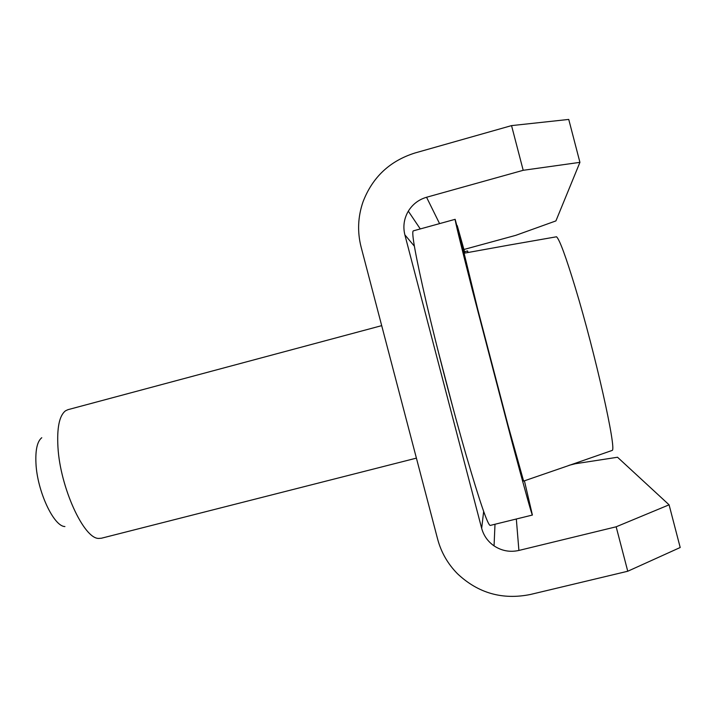 <?xml version="1.0" encoding="UTF-8"?>
<svg xmlns="http://www.w3.org/2000/svg" width="716" height="716" viewBox="0 0 716 716"><rect width="100%" height="100%" fill="white"/><g stroke="black" fill="none" stroke-linecap="round" stroke-linejoin="round"><path stroke-width="1.07" d="M579.924 162.353L568.746 119.429L511.546 125.613L523.199 170.301L579.924 162.353L555.92 220.904L515.771 235.34L463.941 249.481M680.2 547.507L669.084 504.816L616.163 526.797L627.753 571.243L680.2 547.507M569.032 465.31L575.36 463.735L617.523 457.247L669.084 504.816M523.199 170.301L426.557 197.258C418.726 199.567 412.64 204.212 408.317 211.166C403.994 218.649 402.848 226.542 404.871 234.866L481.671 528.354C483.685 535.64 487.811 541.484 494.058 545.878C501.71 550.899 509.989 552.421 518.903 550.443L616.163 526.797M627.753 571.243L530.422 594.477C502.516 600.115 478.216 593.224 457.524 573.784C447.822 563.948 441.199 552.412 437.646 539.184L361.079 246.948C357.239 231.805 357.884 216.787 363.003 201.894C372.445 177.237 389.772 160.939 414.985 152.982L511.546 125.613M437.673 349.238L453.595 410.205M41.77 437.718C37.259 441.333 35.326 449.899 35.961 463.431C37.205 491.176 53.745 526.52 64.923 526.546M381.7 325.646L67.913 409.686L65.496 410.823C59.374 415.549 56.859 427.667 57.951 447.16C60.144 487.372 83.862 539.005 98.772 538.414L101.421 538.226L416.417 458.124M524.416 480.812L532.4 515.046L490.2 525.437C487.712 525.016 479.693 501.576 466.125 455.116C453.04 409.794 437.064 348.576 426.396 302.904C415.62 256.14 411.244 232.136 413.266 230.874L455.152 219.32L464.165 253.195M532.4 515.046C531.648 514.195 524.98 490.317 512.405 443.392L472.479 290.517C460.603 243.834 454.83 220.098 455.152 219.32M566.204 466.42L612.216 450.409C616.771 449.639 595.443 354.026 575.387 287.948C565.864 256.605 559.581 239.547 556.529 236.781L508.414 245.194M523.62 481.089L508.038 425.304L477.769 309.419L464.093 253.213M464.433 253.151L457.238 225.63L464.926 253.061M468.067 252.497L467.593 250.922L464.559 251.746M467.888 252.524L467.593 250.922M518.903 550.443L516.326 519.002M426.557 197.258L439.57 223.616M404.871 234.866L414.385 246.188M481.671 528.354L483.658 511.475M408.317 211.166L420.283 228.941M494.058 545.878L494.998 524.255M566.275 466.393L523.593 481.098M508.485 245.185L464.066 253.222"/></g></svg>
